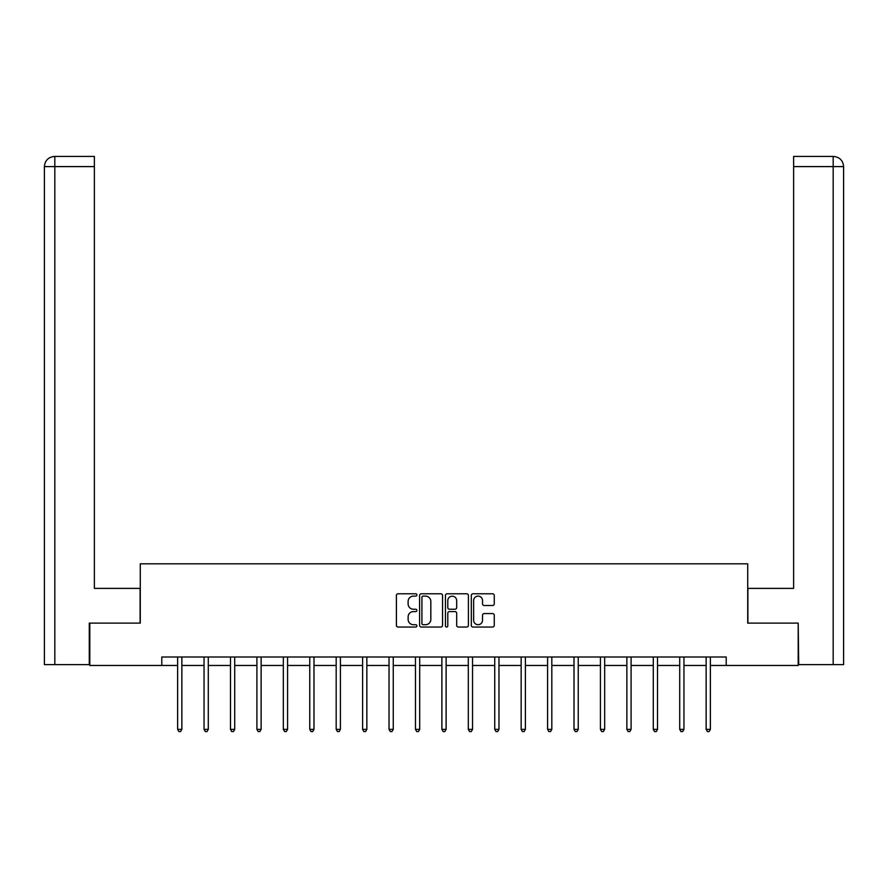 <?xml version="1.0" encoding="UTF-8"?>
<svg xmlns="http://www.w3.org/2000/svg" width="888" height="888" viewBox="0 0 888 888"><rect width="100%" height="100%" fill="white"/><g stroke="black" fill="none" stroke-linecap="round" stroke-linejoin="round"><path stroke-width="1.33" d="M416.894 594.949A1.166 1.166 0 0 0 415.739 593.783L398.068 593.783A1.665 1.665 0 0 0 396.403 595.448L396.403 625.374A1.665 1.665 0 0 0 398.068 627.039L415.739 627.039A1.166 1.166 0 0 0 416.894 625.874A1.166 1.166 0 0 0 415.739 624.708L413.453 624.708A5.317 5.317 0 0 1 408.125 619.391L408.125 616.894A5.317 5.317 0 0 1 413.453 611.577L415.739 611.577A1.166 1.166 0 0 0 416.894 610.411A1.166 1.166 0 0 0 415.739 609.246L413.453 609.246A5.317 5.317 0 0 1 408.125 603.929L408.125 601.431A5.317 5.317 0 0 1 413.453 596.114L415.739 596.114A1.166 1.166 0 0 0 416.894 594.949M492.596 605.505A1.665 1.665 0 0 0 494.261 603.84L494.261 595.448A1.665 1.665 0 0 0 492.596 593.783L472.971 593.783A1.665 1.665 0 0 0 471.306 595.448L471.306 625.374A1.665 1.665 0 0 0 472.971 627.039L492.596 627.039A1.665 1.665 0 0 0 494.261 625.374L494.261 615.24A1.665 1.665 0 0 0 492.596 613.575L484.193 613.575A1.665 1.665 0 0 0 482.528 615.24L482.528 620.268A4.451 4.451 0 0 1 478.088 624.708A4.451 4.451 0 0 1 473.637 620.268L473.637 600.566A4.451 4.451 0 0 1 478.088 596.114A4.451 4.451 0 0 1 482.528 600.566L482.528 603.84A1.665 1.665 0 0 0 484.193 605.505L492.596 605.505M94.372 156.432L54.579 156.432L94.372 156.432L94.372 166.6L54.823 166.6L54.823 664.624L89.288 664.624L89.288 623.121L140.282 623.121L140.282 563.825L747.718 563.825L747.718 623.121L798.201 623.121L798.201 665.467L726.206 665.467L726.206 656.998L161.794 656.998L161.794 665.467L177.633 665.467M89.799 623.121L89.799 665.467L161.794 665.467M442.546 595.448A1.665 1.665 0 0 0 440.881 593.783L421.267 593.783A1.665 1.665 0 0 0 419.602 595.448L419.602 625.374A1.665 1.665 0 0 0 421.267 627.039L440.881 627.039A1.665 1.665 0 0 0 442.546 625.374L442.546 595.448M447.119 593.783L466.733 593.783A1.665 1.665 0 0 1 468.398 595.448L468.398 625.374A1.665 1.665 0 0 1 466.733 627.039L458.341 627.039A1.665 1.665 0 0 1 456.676 625.374L456.676 613.242A1.665 1.665 0 0 0 455.011 611.577L449.45 611.577A1.665 1.665 0 0 0 447.785 613.242L447.785 625.874A1.166 1.166 0 0 1 446.62 627.039A1.166 1.166 0 0 1 445.454 625.874L445.454 595.448A1.665 1.665 0 0 1 447.119 593.783M181.862 665.467L204.051 665.467M208.292 665.467L230.48 665.467M234.71 665.467L256.91 665.467M261.139 665.467L283.328 665.467M287.568 665.467L309.757 665.467M313.986 665.467L336.186 665.467M340.415 665.467L362.604 665.467M366.844 665.467L389.033 665.467M393.262 665.467L415.462 665.467M419.691 665.467L441.88 665.467M446.12 665.467L468.309 665.467M472.538 665.467L494.738 665.467M498.967 665.467L521.156 665.467M525.396 665.467L547.585 665.467M551.814 665.467L574.014 665.467M578.243 665.467L600.432 665.467M604.673 665.467L626.861 665.467M631.091 665.467L653.29 665.467M657.52 665.467L679.709 665.467M683.949 665.467L706.138 665.467M710.367 665.467L726.206 665.467M423.088 596.114A1.166 1.166 0 0 0 421.922 597.28L421.922 623.543A1.166 1.166 0 0 0 423.088 624.708L425.507 624.708A5.317 5.317 0 0 0 430.824 619.391L430.824 601.431A5.317 5.317 0 0 0 425.507 596.114L423.088 596.114M456.676 600.643A4.451 4.451 0 0 0 452.225 596.192A4.451 4.451 0 0 0 447.785 600.643L447.785 607.581A1.665 1.665 0 0 0 449.45 609.246L455.011 609.246A1.665 1.665 0 0 0 456.676 607.581L456.676 600.643M182.084 656.998L181.984 657.242A1.698 1.698 0 0 0 181.862 657.875L181.862 729.359L177.633 729.359L177.633 657.875A1.698 1.698 0 0 0 177.511 657.242L177.411 656.998M181.862 729.359L180.597 731.568L178.899 731.568L177.633 729.359M140.104 623.121L140.104 588.389L94.372 588.389L94.372 166.6M54.823 664.624L44.4 664.624L44.4 166.6C45.011 160.428 48.396 157.043 54.545 156.432L54.579 156.432C48.385 157.043 44.999 160.439 44.4 166.6L44.4 562.981M54.823 156.432L57.11 156.432L54.823 156.432L54.823 166.6L44.4 166.6M747.896 623.121L747.896 588.389L793.628 588.389L793.628 156.432L833.421 156.432L793.628 156.432M843.6 664.624L843.6 562.981L843.6 664.624L798.712 664.624L798.201 623.121M833.177 156.432L830.89 156.432L833.177 156.432L833.177 166.6L793.628 166.6M833.177 664.624L833.177 166.6L843.6 166.6L843.6 562.981L843.6 166.6C842.99 160.428 839.604 157.043 833.455 156.432M208.514 656.998L208.414 657.242A1.698 1.698 0 0 0 208.292 657.875L208.292 729.359L204.051 729.359L204.051 657.875A1.698 1.698 0 0 0 203.929 657.242L203.829 656.998M208.292 729.359L207.015 731.568L205.328 731.568L204.051 729.359M234.932 656.998L234.832 657.242A1.698 1.698 0 0 0 234.71 657.875L234.71 729.359L230.48 729.359L230.48 657.875A1.698 1.698 0 0 0 230.358 657.242L230.258 656.998M234.71 729.359L233.444 731.568L231.746 731.568L230.48 729.359M261.361 656.998L261.261 657.242A1.698 1.698 0 0 0 261.139 657.875L261.139 729.359L256.91 729.359L256.91 657.875A1.698 1.698 0 0 0 256.787 657.242L256.688 656.998M261.139 729.359L259.873 731.568L258.175 731.568L256.91 729.359M287.79 656.998L287.69 657.242A1.698 1.698 0 0 0 287.568 657.875L287.568 729.359L283.328 729.359L283.328 657.875A1.698 1.698 0 0 0 283.205 657.242L283.106 656.998M287.568 729.359L286.291 731.568L284.604 731.568L283.328 729.359M314.208 656.998L314.108 657.242A1.698 1.698 0 0 0 313.986 657.875L313.986 729.359L309.757 729.359L309.757 657.875A1.698 1.698 0 0 0 309.635 657.242L309.535 656.998M313.986 729.359L312.72 731.568L311.022 731.568L309.757 729.359M340.637 656.998L340.537 657.242A1.698 1.698 0 0 0 340.415 657.875L340.415 729.359L336.186 729.359L336.186 657.875A1.698 1.698 0 0 0 336.064 657.242L335.964 656.998M340.415 729.359L339.149 731.568L337.451 731.568L336.186 729.359M367.066 656.998L366.966 657.242A1.698 1.698 0 0 0 366.844 657.875L366.844 729.359L362.604 729.359L362.604 657.875A1.698 1.698 0 0 0 362.482 657.242L362.382 656.998M366.844 729.359L365.567 731.568L363.88 731.568L362.604 729.359M393.484 656.998L393.384 657.242A1.698 1.698 0 0 0 393.262 657.875L393.262 729.359L389.033 729.359L389.033 657.875A1.698 1.698 0 0 0 388.911 657.242L388.811 656.998M393.262 729.359L391.997 731.568L390.298 731.568L389.033 729.359M419.913 656.998L419.813 657.242A1.698 1.698 0 0 0 419.691 657.875L419.691 729.359L415.462 729.359L415.462 657.875A1.698 1.698 0 0 0 415.34 657.242L415.24 656.998M419.691 729.359L418.426 731.568L416.727 731.568L415.462 729.359M446.342 656.998L446.242 657.242A1.698 1.698 0 0 0 446.12 657.875L446.12 729.359L441.88 729.359L441.88 657.875A1.698 1.698 0 0 0 441.758 657.242L441.658 656.998M446.12 729.359L444.844 731.568L443.156 731.568L441.88 729.359M472.76 656.998L472.66 657.242A1.698 1.698 0 0 0 472.538 657.875L472.538 729.359L468.309 729.359L468.309 657.875A1.698 1.698 0 0 0 468.187 657.242L468.087 656.998M472.538 729.359L471.273 731.568L469.574 731.568L468.309 729.359M499.189 656.998L499.089 657.242A1.698 1.698 0 0 0 498.967 657.875L498.967 729.359L494.738 729.359L494.738 657.875A1.698 1.698 0 0 0 494.616 657.242L494.516 656.998M498.967 729.359L497.702 731.568L496.004 731.568L494.738 729.359M525.618 656.998L525.518 657.242A1.698 1.698 0 0 0 525.396 657.875L525.396 729.359L521.156 729.359L521.156 657.875A1.698 1.698 0 0 0 521.034 657.242L520.934 656.998M525.396 729.359L524.12 731.568L522.433 731.568L521.156 729.359M552.036 656.998L551.936 657.242A1.698 1.698 0 0 0 551.814 657.875L551.814 729.359L547.585 729.359L547.585 657.875A1.698 1.698 0 0 0 547.463 657.242L547.363 656.998M551.814 729.359L550.549 731.568L548.851 731.568L547.585 729.359M578.465 656.998L578.365 657.242A1.698 1.698 0 0 0 578.243 657.875L578.243 729.359L574.014 729.359L574.014 657.875A1.698 1.698 0 0 0 573.892 657.242L573.792 656.998M578.243 729.359L576.978 731.568L575.28 731.568L574.014 729.359M604.895 656.998L604.795 657.242A1.698 1.698 0 0 0 604.673 657.875L604.673 729.359L600.432 729.359L600.432 657.875A1.698 1.698 0 0 0 600.31 657.242L600.21 656.998M604.673 729.359L603.396 731.568L601.709 731.568L600.432 729.359M631.312 656.998L631.213 657.242A1.698 1.698 0 0 0 631.091 657.875L631.091 729.359L626.861 729.359L626.861 657.875A1.698 1.698 0 0 0 626.739 657.242L626.639 656.998M631.091 729.359L629.825 731.568L628.127 731.568L626.861 729.359M657.742 656.998L657.642 657.242A1.698 1.698 0 0 0 657.52 657.875L657.52 729.359L653.29 729.359L653.29 657.875A1.698 1.698 0 0 0 653.168 657.242L653.069 656.998M657.52 729.359L656.254 731.568L654.556 731.568L653.29 729.359M684.171 656.998L684.071 657.242A1.698 1.698 0 0 0 683.949 657.875L683.949 729.359L679.709 729.359L679.709 657.875A1.698 1.698 0 0 0 679.586 657.242L679.486 656.998M683.949 729.359L682.672 731.568L680.985 731.568L679.709 729.359M710.589 656.998L710.489 657.242A1.698 1.698 0 0 0 710.367 657.875L710.367 729.359L706.138 729.359L706.138 657.875A1.698 1.698 0 0 0 706.015 657.242L705.916 656.998M710.367 729.359L709.101 731.568L707.403 731.568L706.138 729.359"/></g></svg>
